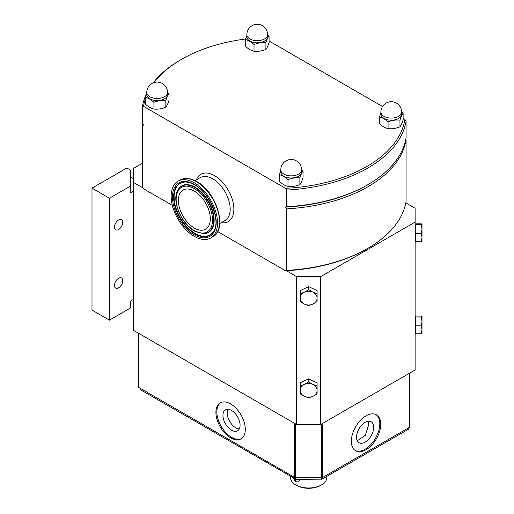 <?xml version="1.0" encoding="UTF-8"?>
<svg xmlns="http://www.w3.org/2000/svg" width="514" height="514" viewBox="0 0 514 514"><rect width="100%" height="100%" fill="white"/><g stroke="black" fill="none" stroke-linecap="round" stroke-linejoin="round"><path stroke-width="0.77" d="M286.356 270.692A131.147 75.719 0 0 0 366.951 248.84L367.87 248.313A132.445 76.464 0 0 1 286.709 270.364L285.514 270.737A131.147 75.719 0 0 0 286.356 270.692L296.681 276.654L320.614 276.654L415.126 222.093L415.126 208.273L405.809 202.895M367.87 248.313A132.445 76.464 0 0 0 406.073 201.456L406.073 139.924A132.445 76.464 180 0 1 286.709 208.838L285.514 207.084A131.147 75.719 0 0 0 366.951 185.188L367.87 184.661A132.445 76.464 180 0 1 286.709 206.718L286.709 190.071L285.514 188.323A131.147 75.719 0 0 0 404.878 119.409L406.073 121.156L406.073 137.803A132.445 76.464 180 0 1 367.87 184.661M415.126 222.093L415.126 369.99L320.614 424.551L320.614 276.654M142.365 163.285L133.312 168.515L133.312 330.232L296.681 424.551L296.681 276.654M296.681 424.551L320.614 424.551M133.312 182.335L142.963 187.906M285.514 270.737L217.653 231.557M172.351 205.401L143.56 188.779L142.365 187.032L142.365 125.5A132.445 76.464 180 0 1 142.667 123.829M138.562 333.265L138.562 387.023A1.298 0.752 180 0 0 138.941 387.55L138.562 387.023M215.912 412.382A20.778 11.995 60 0 1 220.217 402.867A20.778 11.995 60 0 1 236.228 408.437A20.778 11.995 60 0 1 245.294 429.344A20.778 11.995 60 0 1 240.995 438.853A20.778 11.995 60 0 1 224.984 433.289A20.778 11.995 60 0 1 215.912 412.382M351.345 441.269A20.778 11.995 -60 0 1 360.41 420.362A20.778 11.995 -60 0 1 376.421 414.798A20.778 11.995 -60 0 1 380.726 424.307A20.778 11.995 -60 0 1 371.654 445.214A20.778 11.995 -60 0 1 355.649 450.778A20.778 11.995 -60 0 1 351.345 441.269M409.876 373.023L409.876 426.781A1.298 0.752 180 0 1 409.497 427.307L408.469 429.222L321.989 479.151L296.096 479.363L139.969 389.464M294.728 423.427L294.728 477.493L295.312 479.151M295.646 423.954L295.646 477.718L296.096 479.363M321.655 423.954L321.655 477.718L321.199 479.363M322.574 423.427L322.574 477.493L321.989 479.151M326.827 476.356L326.827 477.493A18.183 10.498 180 0 1 321.507 484.914L321.507 484.914A18.183 10.498 180 0 1 295.794 484.914A18.183 10.498 180 0 1 290.468 477.493L290.468 476.356M293.108 477.879L295.621 481.631L295.621 479.286M300.009 479.363L298.66 481.836L295.968 481.83L295.968 479.356M320.588 485.447L321.507 484.914L320.588 485.447A16.885 9.747 180 0 1 296.713 485.447L295.794 484.914M299.154 479.363A5.204 3.007 -120 0 0 299.97 479.819M375.952 414.547A20.778 11.995 -60 0 1 379.807 423.78A20.778 11.995 -60 0 1 371.037 444.366A20.778 11.995 -60 0 1 355.2 450.495M356.562 437.196A12.098 6.984 -60 0 1 361.843 425.027A12.098 6.984 -60 0 1 371.166 421.782A12.098 6.984 -60 0 1 373.672 427.32A12.098 6.984 -60 0 1 368.39 439.496A12.098 6.984 -60 0 1 359.068 442.734A12.098 6.984 -60 0 1 356.562 437.196M357.307 440.794L365.345 435.326L368.756 424.487L368.255 421.262M241.439 438.57A20.778 11.995 60 0 1 225.601 432.441A20.778 11.995 60 0 1 216.831 411.849A20.778 11.995 60 0 1 220.686 402.623M222.967 415.396A12.098 6.984 60 0 1 225.473 409.857A12.098 6.984 60 0 1 234.795 413.095A12.098 6.984 60 0 1 240.077 425.271A12.098 6.984 60 0 1 237.571 430.809A12.098 6.984 60 0 1 228.248 427.564A12.098 6.984 60 0 1 222.967 415.396M239.299 428.939A12.098 6.984 60 0 1 227.175 412.96A12.098 6.984 60 0 1 227.959 409.298M133.312 178.602L130.717 177.105M126.881 168.001L130.717 170.211L130.717 185.933L109.437 198.218L109.437 320.145L91.993 310.07L91.993 188.143L126.881 168.001M133.312 191.324L130.717 192.827L130.717 185.933M133.312 299.469L130.717 300.966L130.717 307.86L109.437 320.145M122.75 280.65A5.84 3.373 -60 0 1 120.199 286.529A5.84 3.373 -60 0 1 115.701 288.097A5.84 3.373 -60 0 1 114.487 285.418A5.84 3.373 -60 0 1 117.038 279.539A5.84 3.373 -60 0 1 121.542 277.971A5.84 3.373 -60 0 1 122.75 280.65M122.75 222.337A5.84 3.373 -60 0 1 120.199 228.216A5.84 3.373 -60 0 1 115.701 229.784A5.84 3.373 -60 0 1 114.487 227.111A5.84 3.373 -60 0 1 117.038 221.226A5.84 3.373 -60 0 1 121.542 219.664A5.84 3.373 -60 0 1 122.75 222.337M109.437 198.218L91.993 188.143M405.764 139.474L406.073 139.924M404.878 119.409L403.124 118.4M382.525 106.507L269.073 41.004M285.514 207.084L286.709 206.718M286.709 270.364L286.709 208.838M145.308 98.958A131.147 75.719 0 0 0 143.56 106.366L285.514 188.323M143.56 106.366L142.365 106.732L142.365 123.379L143.56 125.127L142.365 125.5M245.576 39A131.147 75.719 0 0 0 181.481 59.348L180.562 59.875A132.445 76.464 0 0 0 153.204 82.87M146.766 93.15A132.445 76.464 0 0 0 142.365 106.732M181.481 59.348A131.147 75.719 0 0 0 154.046 82.561M286.709 190.071A132.445 76.464 0 0 0 406.073 121.156M401.672 111.988L403.124 113.241L403.124 119.948C402.07 123.264 401.016 125.551 399.963 126.817C395.992 128.449 392.028 129.059 388.07 128.641C385.192 127.986 382.32 126.328 379.441 123.662L379.441 116.954L380.893 113.029M403.124 113.241C402.07 114.506 401.016 116.794 399.963 120.109L399.963 126.817M401.672 114.211A10.389 5.995 180 0 1 398.626 118.451A10.389 5.995 180 0 1 387.312 119.749A10.389 5.995 180 0 1 380.893 114.211L380.893 112.091A10.389 5.995 180 0 0 387.312 117.629A10.389 5.995 180 0 0 398.626 116.331A10.389 5.995 0 0 0 401.672 112.091L401.672 114.211M399.963 120.109C395.992 119.691 392.028 120.302 388.07 121.934C385.192 119.267 382.32 117.61 379.441 116.954M388.07 121.934L388.07 128.641M267.621 34.592L269.073 35.845L269.073 42.553C268.019 45.868 266.965 48.162 265.911 49.421C261.941 51.053 257.977 51.663 254.012 51.246C251.14 50.597 248.262 48.933 245.39 46.266L245.39 39.559L246.842 35.633M269.073 35.845C268.019 37.111 266.965 39.398 265.911 42.713L265.911 49.421M267.621 36.815A10.389 5.995 180 0 1 264.575 41.056A10.389 5.995 180 0 1 253.254 42.36A10.389 5.995 180 0 1 246.842 36.815L246.842 34.695A10.389 5.995 180 0 0 253.254 40.24A10.389 5.995 180 0 0 264.575 38.935A10.389 5.995 0 0 0 267.621 34.695L267.621 36.815M265.911 42.713C261.941 42.296 257.977 42.906 254.012 44.538C251.14 41.872 248.262 40.214 245.39 39.559M254.012 44.538L254.012 51.246M301.589 169.768L303.048 171.021L303.048 177.728C301.988 181.044 300.934 183.337 299.88 184.597C295.916 186.229 291.952 186.839 287.988 186.421C285.109 185.766 282.237 184.108 279.359 181.442L279.359 174.734L280.817 170.809M303.048 171.021C301.988 172.286 300.934 174.574 299.88 177.889L299.88 184.597M301.589 171.991A10.389 5.995 180 0 1 298.55 176.231A10.389 5.995 180 0 1 287.23 177.536A10.389 5.995 180 0 1 280.817 171.991L280.817 169.871A10.389 5.995 180 0 0 287.23 175.415A10.389 5.995 180 0 0 298.55 174.111A10.389 5.995 0 0 0 301.589 169.871L301.589 171.991M299.88 177.889C295.916 177.471 291.952 178.082 287.988 179.714C285.109 177.047 282.237 175.39 279.359 174.734M287.988 179.714L287.988 186.421M167.538 92.372L168.99 93.625L168.99 100.333C167.937 103.648 166.883 105.942 165.829 107.201C161.865 108.84 157.901 109.443 153.937 109.026C151.058 108.377 148.186 106.713 145.308 104.046L145.308 97.339L146.766 93.413M168.99 93.625C167.937 94.891 166.883 97.178 165.829 100.493L165.829 107.201M167.538 94.595A10.389 5.995 180 0 1 164.499 98.836A10.389 5.995 180 0 1 153.178 100.14A10.389 5.995 180 0 1 146.766 94.595L146.766 92.475A10.389 5.995 180 0 0 153.178 98.02A10.389 5.995 180 0 0 164.499 96.716A10.389 5.995 0 0 0 167.538 92.475L167.538 94.595M165.829 100.493C161.865 100.076 157.901 100.686 153.937 102.325C151.058 99.652 148.186 97.994 145.308 97.339M153.937 102.325L153.937 109.026M210.734 238.008A32.787 18.928 -120 0 1 194.337 236.382A32.787 18.928 60 0 1 172.916 207.495A32.787 18.928 60 0 1 177.947 181.217A32.787 18.928 60 0 1 194.337 182.843A32.787 18.928 -120 0 1 215.758 211.736A32.787 18.928 -120 0 1 210.734 238.008L212.738 236.845A32.787 18.928 -120 0 0 217.769 210.573A32.787 18.928 -120 0 0 196.348 181.68A32.787 18.928 60 0 0 179.951 180.061C184.815 177.471 190.456 177.998 196.868 181.628C216.561 191.908 228.017 229.424 212.738 236.845M194.337 228.062A22.597 13.043 -120 0 0 205.632 229.18A22.597 13.043 -120 0 0 209.095 211.074A22.597 13.043 -120 0 0 194.337 191.163A22.597 13.043 60 0 0 183.042 190.045A22.597 13.043 60 0 0 179.579 208.151A22.597 13.043 60 0 0 194.337 228.062M317.087 293.706L317.087 290.616L308.651 286.639L300.208 290.616L300.208 301.667L304.429 304.089L308.651 305.644L312.872 304.089L317.087 301.667L317.087 293.706L312.872 292.151L308.651 289.729L304.429 292.151L300.208 293.706M308.651 286.639L308.651 289.729M317.087 298.12A8.442 6.894 180 0 0 312.872 292.151A8.442 6.894 180 0 0 304.429 292.151A8.442 6.894 180 0 0 300.208 298.12A8.442 6.894 180 0 0 304.429 304.089A8.442 6.894 180 0 0 312.872 304.089A8.442 6.894 180 0 0 317.087 298.12M317.087 385.943L317.087 382.859L308.651 378.876L300.208 382.859L300.208 393.904L304.429 396.326L308.651 397.881L312.872 396.326L317.087 393.904L317.087 385.943L312.872 384.388L308.651 381.966L304.429 384.388L300.208 385.943M308.651 378.876L308.651 381.966M317.087 390.357A8.442 6.894 180 0 0 312.872 384.388A8.442 6.894 180 0 0 304.429 384.388A8.442 6.894 180 0 0 300.208 390.357A8.442 6.894 180 0 0 304.429 396.326A8.442 6.894 180 0 0 312.872 396.326A8.442 6.894 180 0 0 317.087 390.357M415.903 224.714L421.255 224.714L422.007 224.232L421.255 223.821L415.903 223.821L415.903 241.529L421.255 241.529L422.007 241.079M415.903 233.568L421.255 233.568L422.007 237.545L421.255 241.529M421.255 224.714L422.007 229.141L421.255 233.568M422.007 224.271L421.988 241.15M415.903 316.958L421.255 316.958L422.007 316.47L421.255 316.059L415.903 316.059L415.903 333.766L421.255 333.766L422.007 333.316M415.903 325.805L421.255 325.805L422.007 329.782L421.255 333.766M421.255 316.958L422.007 321.378L421.255 325.805M422.007 316.508L421.988 333.387M138.941 333.483L138.941 387.55L294.728 477.493A1.298 0.752 180 0 0 295.646 477.718L321.655 477.718A1.298 0.752 180 0 0 322.574 477.493L409.497 427.307L409.497 373.241M221.091 222.729A27.332 15.78 -120 0 0 233.574 205.105A27.332 15.78 -120 0 0 214.537 175.634A27.332 15.78 60 0 0 196.354 179.887M219.761 223.5L225.068 220.435A24.736 14.283 -120 0 0 228.858 200.614A24.736 14.283 -120 0 0 212.7 178.814A24.736 14.283 60 0 0 200.332 177.587L195.024 180.652M194.337 234.853A30.911 17.842 -120 0 0 216.195 222.234A30.911 17.842 -120 0 0 194.337 184.378A30.911 17.842 60 0 0 172.479 196.997A30.911 17.842 60 0 0 194.337 234.853M194.787 233.812A29.953 17.29 -120 0 0 213.567 231.506C221.129 221.097 209.892 192.808 194.555 184.854C191.118 182.894 187.931 181.95 184.995 182.02A29.953 17.29 60 0 0 174.214 203.3A29.953 17.29 60 0 0 194.787 233.812M213.67 231.326A29.741 17.174 -120 0 1 195.134 233.44A29.741 17.174 60 0 1 174.741 203.287A29.741 17.174 60 0 1 185.201 182.014M203.711 233.684A26.876 15.516 -120 0 0 203.917 233.684A26.876 15.516 -120 0 0 213.593 214.589A26.876 15.516 -120 0 0 195.134 187.212A26.876 15.516 60 0 0 178.287 189.28A26.876 15.516 60 0 0 178.178 189.46M195.134 231.094A26.876 15.516 60 0 1 194.093 230.458M178.287 189.28L178.069 189.64A26.664 15.394 60 0 1 194.787 187.584A26.664 15.394 -120 0 1 213.098 214.749A26.664 15.394 -120 0 1 203.499 233.69L203.917 233.684M194.337 230.606A25.706 14.842 -120 0 0 212.513 220.108A25.706 14.842 -120 0 0 194.337 188.625A25.706 14.842 60 0 0 176.161 199.117A25.706 14.842 60 0 0 194.337 230.606M409.876 426.781L408.469 429.222M401.672 112.091A10.389 10.389 0 0 0 386.091 103.096A10.389 10.389 0 0 0 380.893 112.091M267.621 34.695A10.389 10.389 0 0 0 252.04 25.7A10.389 10.389 0 0 0 246.842 34.695M301.589 169.871A10.389 10.389 0 0 0 286.009 160.876A10.389 10.389 0 0 0 280.817 169.871M167.538 92.475A10.389 10.389 0 0 0 151.958 83.48A10.389 10.389 0 0 0 146.766 92.475M177.947 181.217L179.951 180.061M203.499 233.69L194.555 231.082C180.999 223.847 171.143 199.702 178.069 189.64M415.903 240.205L415.126 240.205M415.903 225.145L415.126 225.145M415.903 332.442L415.126 332.442M415.903 317.382L415.126 317.382"/></g></svg>

